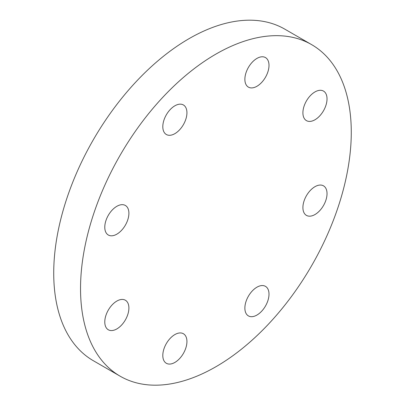 <?xml version="1.0" encoding="UTF-8"?>
<svg xmlns="http://www.w3.org/2000/svg" width="405" height="405" viewBox="0 0 405 405"><rect width="100%" height="100%" fill="white"/><g stroke="black" fill="none" stroke-linecap="round" stroke-linejoin="round"><path stroke-width="0.61" d="M108.312 310.078A17.061 9.852 -60 0 1 125.368 300.226A17.061 9.852 -60 0 1 125.368 319.925A17.061 9.852 -60 0 1 108.312 329.776A17.061 9.852 -60 0 1 108.312 310.078M116.843 206.307A17.061 9.852 -60 0 1 125.368 205.462A17.061 9.852 -60 0 1 125.368 225.165A17.061 9.852 -60 0 1 108.312 235.011A17.061 9.852 -60 0 1 105.695 221.343A17.061 9.852 -60 0 1 116.843 206.307M183.399 104.956L183.399 104.956A17.061 9.852 -60 0 1 183.399 124.654A17.061 9.852 -60 0 1 166.339 134.5A17.061 9.852 -60 0 1 166.339 114.802A17.061 9.852 -60 0 1 183.399 104.956L183.399 104.956M269.001 65.382A17.061 9.852 -60 0 1 261.554 82.549A17.061 9.852 -60 0 1 248.407 87.121A17.061 9.852 -60 0 1 248.407 67.422A17.061 9.852 -60 0 1 265.467 57.571A17.061 9.852 -60 0 1 269.001 65.382M323.494 110.778A17.061 9.852 -60 0 1 306.438 120.624A17.061 9.852 -60 0 1 306.438 100.926A17.061 9.852 -60 0 1 323.494 91.079A17.061 9.852 -60 0 1 323.494 110.778M314.963 214.544A17.061 9.852 -60 0 1 306.438 215.389A17.061 9.852 -60 0 1 306.438 195.691A17.061 9.852 -60 0 1 323.494 185.839A17.061 9.852 -60 0 1 326.111 199.508A17.061 9.852 -60 0 1 314.963 214.544M248.407 315.9A17.061 9.852 -60 0 1 248.407 296.197A17.061 9.852 -60 0 1 265.467 286.35A17.061 9.852 -60 0 1 265.467 306.048A17.061 9.852 -60 0 1 248.407 315.9L248.407 315.9M162.805 355.468A17.061 9.852 -60 0 1 170.252 338.302A17.061 9.852 -60 0 1 183.399 333.73A17.061 9.852 -60 0 1 183.399 353.428A17.061 9.852 -60 0 1 166.339 363.28A17.061 9.852 -60 0 1 162.805 355.468M120.184 376.22L93.378 360.744A191.444 110.53 -60 0 1 53.723 273.107A191.444 110.53 -60 0 1 137.29 80.443A191.444 110.53 -60 0 1 284.816 29.155L311.622 44.631A191.444 110.53 120 0 0 164.096 95.919A191.444 110.53 120 0 0 80.534 288.583A191.444 110.53 120 0 0 120.184 376.22A191.444 110.53 120 0 0 311.627 265.69A191.444 110.53 120 0 0 311.622 44.631"/></g></svg>
